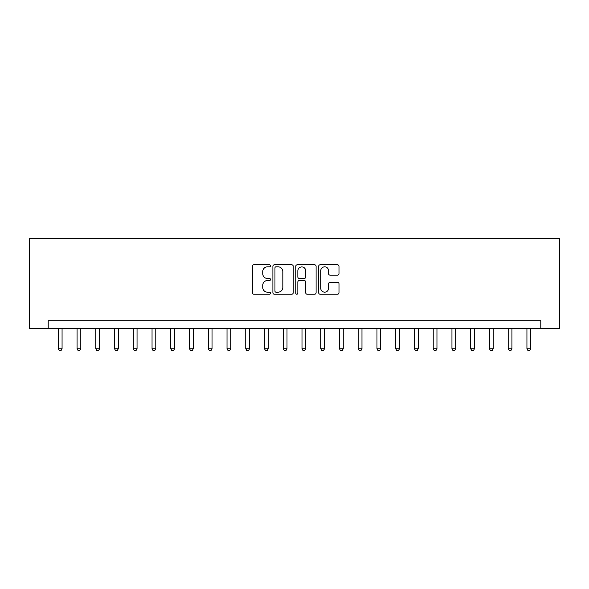 <?xml version="1.0" encoding="UTF-8"?>
<svg xmlns="http://www.w3.org/2000/svg" width="589" height="589" viewBox="0 0 589 589"><rect width="100%" height="100%" fill="white"/><g stroke="black" fill="none" stroke-linecap="round" stroke-linejoin="round"><path stroke-width="0.88" d="M270.506 265.816A1.031 1.031 0 0 0 269.475 264.785L253.837 264.785A1.472 1.472 0 0 0 252.364 266.257L252.364 292.755A1.472 1.472 0 0 0 253.837 294.22L269.475 294.22A1.031 1.031 0 0 0 270.506 293.197A1.031 1.031 0 0 0 269.475 292.166L267.45 292.166A4.712 4.712 0 0 1 262.746 287.454L262.746 285.245A4.712 4.712 0 0 1 267.45 280.533L269.475 280.533A1.031 1.031 0 0 0 270.506 279.503A1.031 1.031 0 0 0 269.475 278.472L267.45 278.472A4.712 4.712 0 0 1 262.746 273.767L262.746 271.558A4.712 4.712 0 0 1 267.45 266.846L269.475 266.846A1.031 1.031 0 0 0 270.506 265.816M337.519 275.159A1.472 1.472 0 0 0 338.992 273.694L338.992 266.257A1.472 1.472 0 0 0 337.519 264.785L320.151 264.785A1.472 1.472 0 0 0 318.678 266.257L318.678 292.755A1.472 1.472 0 0 0 320.151 294.22L337.519 294.22A1.472 1.472 0 0 0 338.992 292.755L338.992 283.773A1.472 1.472 0 0 0 337.519 282.3L330.083 282.3A1.472 1.472 0 0 0 328.61 283.773L328.61 288.227A3.939 3.939 0 0 1 324.672 292.166A3.939 3.939 0 0 1 320.74 288.227L320.74 270.785A3.939 3.939 0 0 1 324.672 266.846A3.939 3.939 0 0 1 328.61 270.785L328.61 273.694A1.472 1.472 0 0 0 330.083 275.159L337.519 275.159M540.805 328.242L559.55 328.242L559.55 238.265L29.45 238.265L29.45 328.242L540.805 328.242L540.805 320.74L48.195 320.74L48.195 328.242M293.212 266.257A1.472 1.472 0 0 0 291.739 264.785L274.371 264.785A1.472 1.472 0 0 0 272.898 266.257L272.898 292.755A1.472 1.472 0 0 0 274.371 294.22L291.739 294.22A1.472 1.472 0 0 0 293.212 292.755L293.212 266.257M297.261 264.785L314.629 264.785A1.472 1.472 0 0 1 316.102 266.257L316.102 292.755A1.472 1.472 0 0 1 314.629 294.22L307.193 294.22A1.472 1.472 0 0 1 305.72 292.755L305.72 282.006A1.472 1.472 0 0 0 304.248 280.533L299.322 280.533A1.472 1.472 0 0 0 297.85 282.006L297.85 293.197A1.031 1.031 0 0 1 296.819 294.22A1.031 1.031 0 0 1 295.788 293.197L295.788 266.257A1.472 1.472 0 0 1 297.261 264.785M275.991 266.846A1.031 1.031 0 0 0 274.96 267.877L274.96 291.135A1.031 1.031 0 0 0 275.991 292.166L278.126 292.166A4.712 4.712 0 0 0 282.838 287.454L282.838 271.558A4.712 4.712 0 0 0 278.126 266.846L275.991 266.846M305.72 270.859A3.939 3.939 0 0 0 301.789 266.92A3.939 3.939 0 0 0 297.85 270.859L297.85 276.999A1.472 1.472 0 0 0 299.322 278.472L304.248 278.472A1.472 1.472 0 0 0 305.72 276.999L305.72 270.859M58.318 328.242L58.318 348.784L62.066 348.784L62.066 328.242M62.066 348.784L60.939 350.735L59.445 350.735L58.318 348.784M77.063 328.242L77.063 348.784L80.811 348.784L80.811 328.242M80.811 348.784L79.684 350.735L78.19 350.735L77.063 348.784M95.808 328.242L95.808 348.784L99.556 348.784L99.556 328.242M99.556 348.784L98.429 350.735L96.927 350.735L95.808 348.784M114.553 328.242L114.553 348.784L118.301 348.784L118.301 328.242M118.301 348.784L117.174 350.735L115.672 350.735L114.553 348.784M133.298 328.242L133.298 348.784L137.046 348.784L137.046 328.242M137.046 348.784L135.919 350.735L134.417 350.735L133.298 348.784M152.043 328.242L152.043 348.784L155.79 348.784L155.79 328.242M155.79 348.784L154.664 350.735L153.162 350.735L152.043 348.784M170.788 328.242L170.788 348.784L174.535 348.784L174.535 328.242M174.535 348.784L173.409 350.735L171.907 350.735L170.788 348.784M189.533 328.242L189.533 348.784L193.28 348.784L193.28 328.242M193.28 348.784L192.154 350.735L190.652 350.735L189.533 348.784M208.278 328.242L208.278 348.784L212.025 348.784L212.025 328.242M212.025 348.784L210.899 350.735L209.397 350.735L208.278 348.784M227.023 328.242L227.023 348.784L230.77 348.784L230.77 328.242M230.77 348.784L229.644 350.735L228.142 350.735L227.023 348.784M245.76 328.242L245.76 348.784L249.515 348.784L249.515 328.242M249.515 348.784L248.389 350.735L246.887 350.735L245.76 348.784M264.505 328.242L264.505 348.784L268.26 348.784L268.26 328.242M268.26 348.784L267.134 350.735L265.632 350.735L264.505 348.784M283.25 328.242L283.25 348.784L287.005 348.784L287.005 328.242M287.005 348.784L285.879 350.735L284.377 350.735L283.25 348.784M301.995 328.242L301.995 348.784L305.75 348.784L305.75 328.242M305.75 348.784L304.623 350.735L303.121 350.735L301.995 348.784M320.74 328.242L320.74 348.784L324.495 348.784L324.495 328.242M324.495 348.784L323.368 350.735L321.866 350.735L320.74 348.784M339.485 328.242L339.485 348.784L343.24 348.784L343.24 328.242M343.24 348.784L342.113 350.735L340.611 350.735L339.485 348.784M358.23 328.242L358.23 348.784L361.977 348.784L361.977 328.242M361.977 348.784L360.858 350.735L359.356 350.735L358.23 348.784M376.975 328.242L376.975 348.784L380.722 348.784L380.722 328.242M380.722 348.784L379.603 350.735L378.101 350.735L376.975 348.784M395.72 328.242L395.72 348.784L399.467 348.784L399.467 328.242M399.467 348.784L398.348 350.735L396.846 350.735L395.72 348.784M414.465 328.242L414.465 348.784L418.212 348.784L418.212 328.242M418.212 348.784L417.093 350.735L415.591 350.735L414.465 348.784M433.209 328.242L433.209 348.784L436.957 348.784L436.957 328.242M436.957 348.784L435.838 350.735L434.336 350.735L433.209 348.784M451.954 328.242L451.954 348.784L455.702 348.784L455.702 328.242M455.702 348.784L454.583 350.735L453.081 350.735L451.954 348.784M470.699 328.242L470.699 348.784L474.447 348.784L474.447 328.242M474.447 348.784L473.328 350.735L471.826 350.735L470.699 348.784M489.444 328.242L489.444 348.784L493.192 348.784L493.192 328.242M493.192 348.784L492.073 350.735L490.571 350.735L489.444 348.784M508.189 328.242L508.189 348.784L511.937 348.784L511.937 328.242M511.937 348.784L510.81 350.735L509.316 350.735L508.189 348.784M526.934 328.242L526.934 348.784L530.682 348.784L530.682 328.242M530.682 348.784L529.555 350.735L528.061 350.735L526.934 348.784"/></g></svg>
